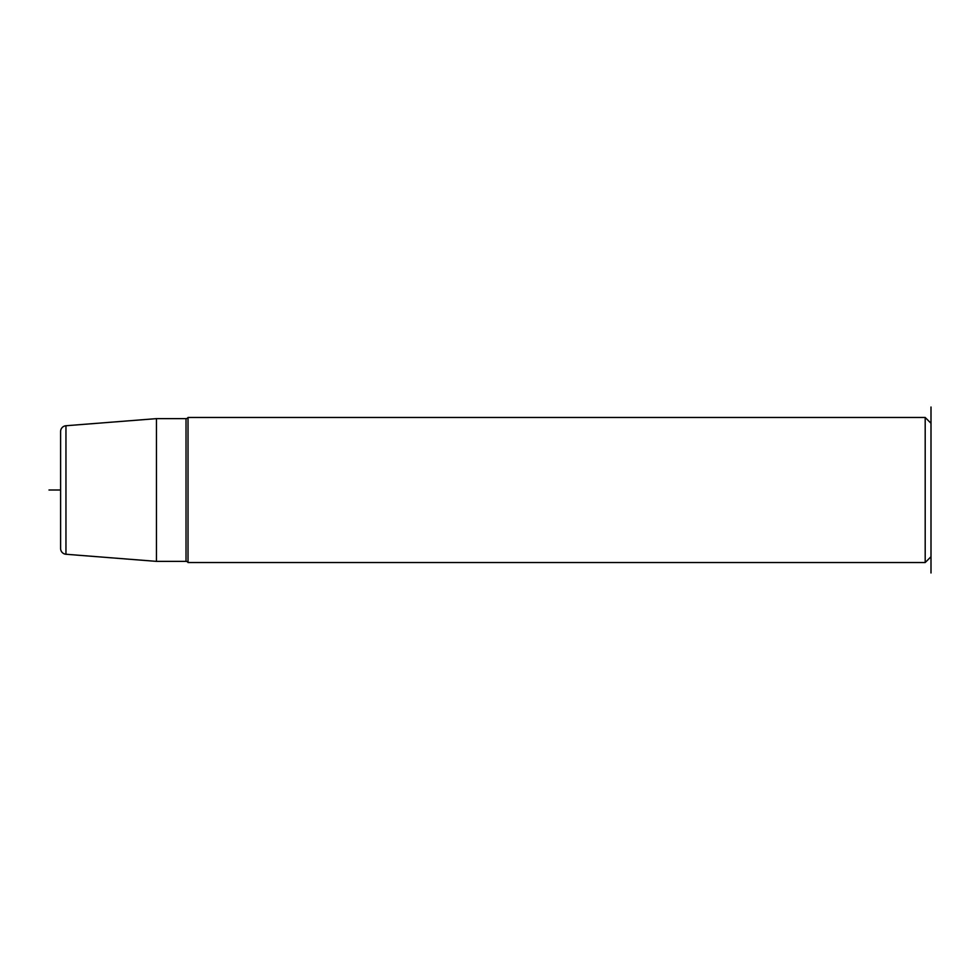 <?xml version="1.0" encoding="UTF-8"?>
<svg xmlns="http://www.w3.org/2000/svg" width="980" height="980" viewBox="0 0 980 980"><rect width="100%" height="100%" fill="white"/><g stroke="black" fill="none" stroke-linecap="round" stroke-linejoin="round"><path stroke-width="1.47" d="M156.457 561.369L156.457 418.632L65.954 425.749A5.807 5.807 0 0 0 60.601 431.531L60.601 548.469A5.807 5.807 0 0 0 65.954 554.251L156.457 561.369L186.016 561.369A2.315 2.315 0 0 1 188.025 562.532L188.025 417.468A2.315 2.315 0 0 1 186.016 418.632L186.016 561.369M156.457 418.632L186.016 418.632M931 407.019L931 556.726L925.194 562.532L188.025 562.532M925.194 562.532L925.194 417.468L188.025 417.468M931 423.274L925.194 417.468M931 556.726L931 572.982M60.601 490L49 490M65.954 425.749L65.954 554.251"/></g></svg>
